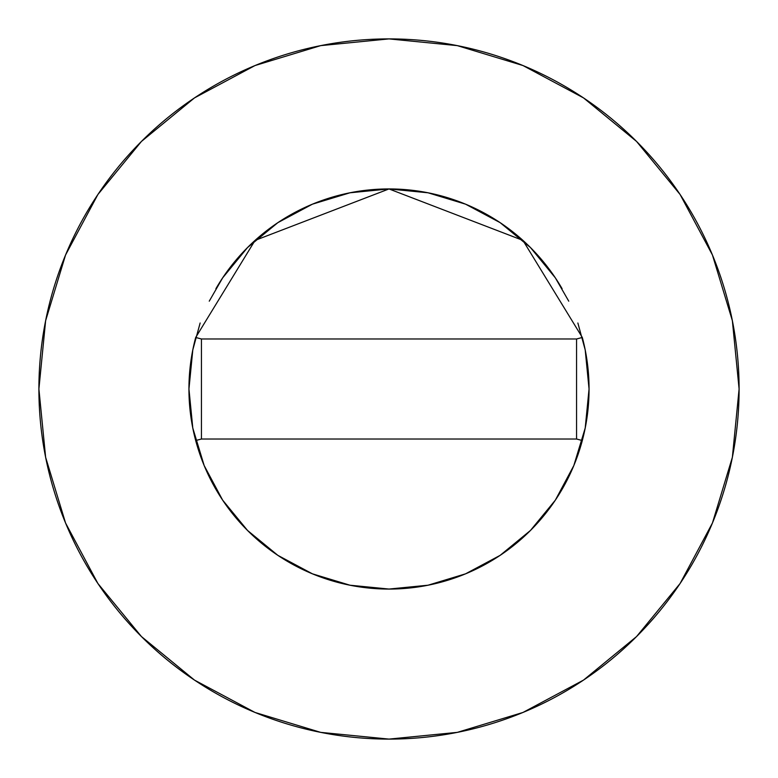 <?xml version="1.0" encoding="UTF-8"?>
<svg xmlns="http://www.w3.org/2000/svg" width="778" height="778" viewBox="0 0 778 778"><rect width="100%" height="100%" fill="white"/><g stroke="black" fill="none" stroke-linecap="round" stroke-linejoin="round"><path stroke-width="1.17" d="M195.706 337.409A200.053 200.053 0 0 0 188.947 389A200.053 200.053 0 0 1 195.696 337.458L255.067 240.392L389 188.947L522.933 240.392L582.304 337.458A200.053 200.053 0 0 1 589.053 389A200.053 200.053 0 0 0 582.294 337.409M562.095 288.696A200.053 200.053 0 0 0 215.905 288.696M38.9 389A350.1 350.1 0 0 1 389 38.9A350.1 350.1 0 0 1 739.1 389A350.1 350.1 0 0 1 389 739.1A350.1 350.1 0 0 1 38.9 389L45.63 457.299L65.547 522.981L97.902 583.51L141.44 636.56L194.49 680.098L255.019 712.454L320.701 732.37L389 739.1L457.299 732.37L522.981 712.454L583.51 680.098L636.56 636.56L680.098 583.51L712.454 522.981L732.37 457.299L739.1 389L732.37 320.701L712.454 255.019L680.098 194.49L636.56 141.44L583.51 97.902L522.981 65.547L457.299 45.63L389 38.9L320.701 45.63L255.019 65.547L194.49 97.902L141.44 141.44L97.902 194.49L65.547 255.019L45.63 320.701L38.9 389M585.212 349.974L589.053 389L585.212 428.026L573.833 465.555L555.346 500.147L530.46 530.46L500.147 555.346L465.555 573.833L428.026 585.212L389 589.053L349.974 585.212L312.445 573.833L277.853 555.346L247.54 530.46L222.654 500.147L204.167 465.555L192.788 428.026L188.947 389L192.788 349.974M192.808 349.876L200.141 323.006M209.253 301.174L222.654 277.853L247.54 247.54L277.853 222.654L312.445 204.167L349.974 192.788L389 188.947L428.026 192.788L465.555 204.167L500.147 222.654L530.46 247.54L555.346 277.853L568.747 301.174M577.86 323.006L585.192 349.876M680.098 194.49L636.56 141.44L583.597 97.97M194.49 97.902L141.44 141.44L97.97 194.403M97.902 583.51L141.44 636.56L194.403 680.03M583.51 680.098L636.56 636.56L680.03 583.597M589.053 389A200.053 200.053 0 0 1 582.304 440.543A200.053 200.053 0 0 0 582.304 337.458L522.933 240.392L389 188.947L255.067 240.392L195.696 337.458L201.444 338.984L195.696 337.458A200.053 200.053 0 0 0 195.696 440.543A200.053 200.053 0 0 1 188.947 389A200.053 200.053 0 0 0 582.304 440.543A200.053 200.053 0 0 1 195.696 440.543L201.444 439.016L195.696 440.543M582.304 440.543L576.556 439.016L582.304 440.543M582.304 337.458L576.556 338.984L582.304 337.458M576.556 338.984L201.444 338.984L201.444 439.016L576.556 439.016L576.556 338.984L201.444 338.984L201.444 439.016L576.556 439.016L576.556 338.984"/></g></svg>
